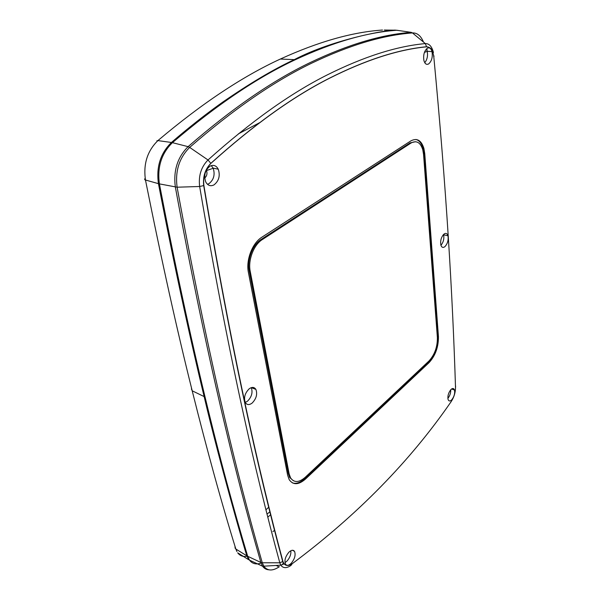 <?xml version="1.0" encoding="UTF-8"?>
<svg xmlns="http://www.w3.org/2000/svg" width="600" height="600" viewBox="0 0 600 600"><rect width="100%" height="100%" fill="white"/><g stroke="black" fill="none" stroke-linecap="round" stroke-linejoin="round"><path stroke-width="0.9" d="M211.282 165.623L213.21 168.278C215.205 174.757 213.75 179.917 208.845 183.75L207.487 184.32M290.858 550.725C291.157 554.355 289.86 557.82 286.972 561.105L284.955 562.627M251.288 387.645L251.317 387.713C252.923 392.482 251.647 396.982 247.493 401.205L245.235 402.457M451.658 399.908C450 401.43 448.815 401.303 448.088 399.51C447.487 395.993 448.44 392.67 450.945 389.535C452.61 388.028 453.795 388.185 454.493 390C455.077 393.487 454.132 396.787 451.658 399.908M444.847 246.697C443.002 248.002 441.675 247.462 440.865 245.077C440.183 240.683 441.225 237.015 444.007 234.067C445.86 232.792 447.18 233.362 447.967 235.77C448.62 240.127 447.577 243.765 444.847 246.697M428.535 63.998C426.412 64.957 424.875 63.818 423.915 60.593C423.09 54.945 424.268 50.805 427.447 48.165C429.577 47.258 431.107 48.435 432.03 51.682C432.825 57.255 431.655 61.365 428.535 63.998M213.96 184.913C210.54 186.555 207.81 185.587 205.77 182.002C203.58 175.373 205.035 170.085 210.12 166.118C213.577 164.558 216.3 165.585 218.272 169.208C220.365 175.748 218.925 180.983 213.96 184.913M291.188 563.325C288.772 565.597 286.897 565.912 285.548 564.27C284.16 560.648 285.278 556.627 288.915 552.202C291.345 549.952 293.22 549.675 294.525 551.362C295.868 554.963 294.757 558.952 291.188 563.325M252.12 403.088C249.255 405.188 246.998 405.037 245.333 402.63C243.585 397.8 244.853 393.202 249.15 388.838C252.045 386.783 254.295 386.978 255.9 389.423C257.587 394.215 256.327 398.768 252.12 403.088M261.053 563.085C256.132 564.78 252.292 563.805 249.525 560.168L247.688 556.283C220.237 464.467 190.785 347.123 159.413 183.885C157.11 167.197 161.445 153.458 172.425 142.665C216.3 105.157 257.243 77.52 295.26 59.745C333.06 42.15 366.93 32.318 396.87 30.263L400.732 30.825M229.267 326.288L229.125 326.685M253.035 561.795L252.39 561.495M206.303 170.19L206.505 170.572C207.487 173.535 206.888 176.032 204.712 178.058M254.468 562.463L252.623 561.607M427.132 49.898L426.675 48.72M450.743 389.745C450.84 392.978 449.88 395.85 447.87 398.37M443.543 234.48L443.662 234.9C444.278 238.86 443.362 242.333 440.933 245.317M426.353 49.028L427.268 51.383C427.995 55.935 427.155 59.707 424.755 62.707M410.82 140.925L261.825 237.24C252.315 243.038 245.775 260.175 248.423 272.52L287.647 475.275L289.222 479.692C293.175 485.243 298.612 485.01 305.535 479.01L429.097 362.603C435.442 355.612 438.555 346.928 438.435 336.555L424.763 153.697L423.9 148.425C421.283 140.197 416.925 137.7 410.82 140.925M292.358 482.865C296.115 484.103 300.218 482.685 304.665 478.62L428.272 362.34C434.618 355.35 437.73 346.673 437.603 336.3L423.84 153.54L422.97 148.267C421.567 143.31 419.22 140.37 415.935 139.455M415.575 141.712L410.062 142.898L261.27 239.347C252.728 244.575 246.87 259.935 249.233 271.02L288.263 473.498L289.68 477.472L293.355 480.735M250.215 271.312C247.853 260.22 253.718 244.845 262.252 239.61L411 143.047C416.482 140.123 420.412 142.365 422.775 149.76L423.562 154.507L437.377 337.522C437.498 346.875 434.692 354.697 428.963 360.998L305.22 477.3C298.987 482.692 294.097 482.88 290.558 477.87L289.14 473.895L250.215 271.312L249.233 271.02M270.772 514.688L267.757 517.125M266.993 514.11L270.03 511.725M238.425 133.83L259.875 122.558M268.875 507.075L265.913 509.835M272.933 531.577L274.718 530.227M246.998 556.26C243.083 556.972 239.985 555.825 237.705 552.825L248.737 559.763L246.87 555.84C244.515 549.248 219.15 460.748 204.142 396.585C196.718 365.888 186.218 319.882 176.91 275.52C167.655 231.577 159.915 191.34 158.445 183.66C156.135 166.98 160.462 153.255 171.442 142.47C176.655 137.925 198.173 119.453 223.035 101.903C249.817 83.385 273.57 69.293 294.285 59.64C333.577 39.045 389.955 29.168 395.94 30.195L399.502 30.645M395.94 30.195L384.27 30.045M158.445 183.66L145.47 180.007C143.19 164.078 147.337 150.945 157.913 140.602L171.442 142.47M144.757 178.71L145.53 180.33L144.608 179.475M236.903 551.543L235.785 548.842C221.775 503.678 207.24 451.005 192.202 390.803C177.15 330.63 161.595 260.475 145.53 180.33M382.267 30.06L382.493 30.037C352.267 32.085 318.218 41.752 280.335 59.047L278.722 59.812M156.915 140.767L157.913 140.602M158.137 140.4C201.623 103.657 242.355 76.537 280.335 59.047L294.285 59.64M172.425 142.665L188.1 146.655C231.907 108.57 272.692 80.49 310.478 62.422C348.038 44.535 381.623 34.515 411.225 32.355L412.485 32.932C417.202 32.745 420.87 35.79 423.48 42.06M247.688 556.283L260.865 562.463C234.21 470.228 205.657 352.125 175.35 187.087C173.212 170.752 177.465 157.275 188.1 146.655L189.667 147.405C233.423 109.29 274.163 81.18 311.888 63.075C349.395 45.165 382.928 35.115 412.485 32.932L425.317 43.59C396.51 46.207 363.81 56.655 327.233 74.918C290.438 93.367 250.695 121.718 208.005 159.968L210.87 163.41C253.215 125.257 292.65 96.922 329.175 78.412C365.498 60.097 397.972 49.568 426.6 46.815C430.522 46.89 432.938 50.325 433.83 57.113C446.438 189.705 452.603 294.72 455.513 387.615C455.46 392.603 454.02 397.26 451.178 401.595C410.077 461.257 357.097 515.295 292.245 563.692C287.647 566.655 284.543 565.912 282.945 561.465C258.075 469.147 231.593 350.775 203.895 185.542C202.89 176.655 205.208 169.282 210.87 163.41M433.44 52.552L433.335 52.11C431.76 46.312 429.09 43.47 425.317 43.59L426.6 46.815M284.115 563.903L282.007 564.72M268.808 569.805C266.243 569.625 264.173 568.433 262.605 566.243L260.865 562.463L262.275 562.763C235.725 470.498 207.285 352.35 177.113 187.208L159.413 183.885M276.225 565.493L278.265 566.46M396.87 30.263L411.225 32.355M279.375 566.692C272.7 571.192 267.54 571.065 263.88 566.325L262.275 562.763L279.795 562.8L280.815 565.178C283.163 568.357 286.545 568.447 290.962 565.44L292.245 563.692M282.945 561.465L279.795 562.8C254.618 470.393 227.805 352.035 199.65 186.495L177.113 187.208C175.028 171.127 179.212 157.86 189.667 147.405L208.005 159.968C201.157 166.972 198.375 175.815 199.65 186.495L203.895 185.542M424.763 153.697L423.84 153.54M438.435 336.555L437.603 336.3M429.097 362.603L428.272 362.34M305.535 479.01L304.665 478.62M450.405 402.743L451.178 401.595M455.588 386.048L455.513 387.615M433.972 55.935L433.83 57.113M262.252 239.61L261.27 239.347M411 143.047L410.062 142.898M289.14 473.895L288.263 473.498M204.142 396.585L192.202 390.803L191.407 388.928M246.87 555.84L235.845 549.023L234.975 547.882M234.945 546.668L235.785 548.842M249.525 560.168L262.605 566.243L280.815 565.178C282.968 564.465 283.605 563.295 282.743 561.66C257.873 469.26 231.413 350.962 203.7 185.632C202.763 176.648 205.14 169.215 210.84 163.335C253.192 125.175 292.635 96.84 329.168 78.33C365.49 60.015 397.972 49.477 426.607 46.733C432.075 47.588 432.368 51.323 432.93 51.787L432.945 51.825M442.987 235.125L443.662 234.9M424.447 52.335L427.268 51.383M206.505 170.572L213.21 168.278M250.44 387.998L251.317 387.713M451.553 389.01L454.493 390M443.632 234.788L447.967 235.77M427.23 51.24L432.03 51.682M213.135 168.113L218.272 169.208M292.403 550.26L294.525 551.362M251.34 387.623L255.9 389.423M422.97 148.267L423.9 148.425M289.68 477.472L290.558 477.87"/></g></svg>
